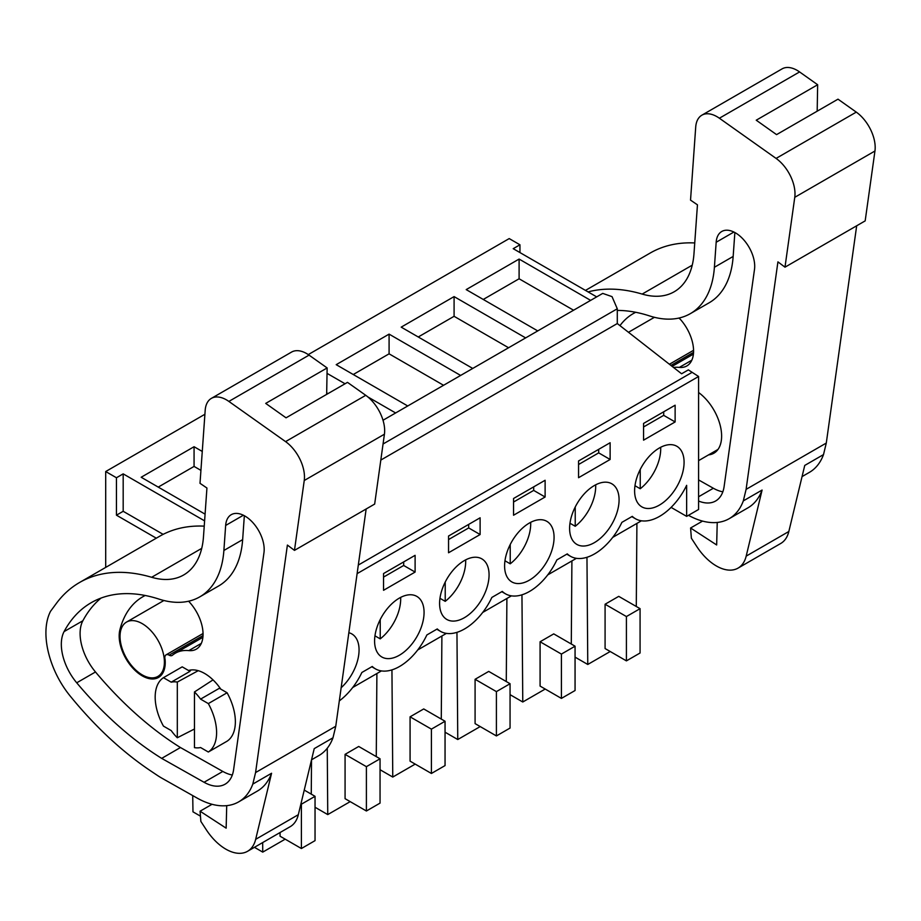 <?xml version="1.0" encoding="UTF-8"?>
<svg xmlns="http://www.w3.org/2000/svg" width="921" height="921" viewBox="0 0 921 921"><rect width="100%" height="100%" fill="white"/><g stroke="black" fill="none" stroke-linecap="round" stroke-linejoin="round"><path stroke-width="1.38" d="M380.81 460.074L617.289 323.547L681.609 373.776L688.355 369.885L698.59 376.493L698.59 509.474L686.64 516.37L686.64 485.344A48.26 27.86 120 0 1 635.455 518.742A48.26 27.86 120 0 1 632.29 516.359L621.882 522.357A48.26 27.86 120 0 1 570.456 556.272A48.26 27.86 120 0 1 567.29 553.878L556.883 559.887A48.26 27.86 120 0 1 505.456 593.803A48.26 27.86 120 0 1 502.279 591.409L491.872 597.418A48.26 27.86 120 0 1 440.445 631.334A48.26 27.86 120 0 1 437.279 628.939L426.872 634.949A48.26 27.86 120 0 1 375.446 668.865A48.26 27.86 120 0 1 372.268 666.47L361.861 672.48A48.26 27.86 120 0 1 339.319 700.881M308.282 354.585L509.209 238.585L519.951 244.79L519.951 252.573M641.442 520.791L612.73 537.369M576.431 558.322L547.73 574.9M511.431 595.852L482.731 612.43M446.42 633.383L417.72 649.961M381.421 670.914L352.72 687.492M105.696 567.405L105.696 471.54L116.449 477.757L116.449 515.184L156.294 538.186M204.911 414.266L105.696 471.54M698.59 376.493L357.118 573.633M643.56 440.169L675.128 421.945L675.128 405.205L643.56 423.43L643.56 440.169M383.55 573.553L383.55 590.292L415.106 572.068L415.106 555.328L383.55 573.553M480.117 517.798L448.55 536.022L448.55 552.761L480.117 534.537L480.117 517.798M476.192 557.24A34.986 20.204 120 0 0 444.532 583.477A34.986 20.204 120 0 0 446.835 619.465A34.986 20.204 120 0 0 452.476 621.076A34.986 20.204 120 0 0 484.135 594.851A34.986 20.204 120 0 0 481.821 558.863A34.986 20.204 120 0 0 476.192 557.24M606.202 482.19A34.986 20.204 120 0 0 574.543 508.415A34.986 20.204 120 0 0 576.845 544.403A34.986 20.204 120 0 0 582.486 546.015A34.986 20.204 120 0 0 614.146 519.789A34.986 20.204 120 0 0 611.832 483.801A34.986 20.204 120 0 0 606.202 482.19M545.117 497.006L545.117 480.267L513.55 498.491L513.55 515.23L545.117 497.006L533.685 490.409L533.685 486.864M517.475 583.546A34.986 20.204 120 0 0 549.135 557.32A34.986 20.204 120 0 0 546.832 521.332A34.986 20.204 120 0 0 541.203 519.709A34.986 20.204 120 0 0 509.532 545.946A34.986 20.204 120 0 0 511.846 581.934A34.986 20.204 120 0 0 517.475 583.546M578.561 477.7L610.128 459.475L610.128 442.736L578.561 460.961L578.561 477.7M387.465 658.607A34.986 20.204 120 0 0 419.136 632.382A34.986 20.204 120 0 0 416.822 596.394A34.986 20.204 120 0 0 411.192 594.77A34.986 20.204 120 0 0 379.521 621.007A34.986 20.204 120 0 0 381.835 656.995A34.986 20.204 120 0 0 387.465 658.607M647.486 508.484A34.986 20.204 120 0 0 679.145 482.259A34.986 20.204 120 0 0 676.843 446.271A34.986 20.204 120 0 0 671.202 444.659A34.986 20.204 120 0 0 639.542 470.884A34.986 20.204 120 0 0 641.856 506.872A34.986 20.204 120 0 0 647.486 508.484M341.161 687.734A34.986 20.204 120 0 0 351.822 633.924A34.986 20.204 120 0 0 348.852 632.715M686.64 516.37L671.098 507.39M204.6 520.872L123.184 473.866L116.449 477.757M205.084 514.148L141.178 477.251L194.066 446.72L194.066 466.417L158.239 487.105M202.275 451.451L194.066 446.72M395.627 412.965L367.859 396.928M345.053 383.769L327.036 373.362M407.738 405.977L336.2 364.67L389.088 334.127L389.088 353.825L353.261 374.513M460.627 375.434L389.088 334.127M472.749 368.446L401.199 327.139L454.088 296.597L454.088 316.306L418.261 336.982M525.638 337.903L454.088 296.597M537.749 330.915L466.199 289.608L519.099 259.066L519.099 278.775L483.26 299.452M590.637 300.373L519.099 259.066M596.693 296.884L513.216 248.682L519.951 244.79M691.763 372.545L358.315 565.057M678.8 318.09A31.372 18.109 60 0 1 680.297 319.276M636.284 606.479L636.906 523.416M586.965 557.286L587.771 664.467L575.061 657.134M610.209 651.515L587.771 664.467M626.418 660.875L640.072 653.001L640.072 608.666L618.739 596.359L605.085 604.234L605.085 648.557L626.418 660.875L626.418 616.552L605.085 604.234M675.128 421.945L663.696 415.348L663.696 411.802M643.56 426.976L663.696 415.348M383.009 420.252L602.725 293.396L612.028 296.631L617.289 308.777L617.289 323.547M573.576 310.227L519.099 278.775M640.072 608.666L626.418 616.552M311.263 794.132L311.517 759.86M192.719 795.583L192.973 811.827L200.456 816.156M262.681 842.565L262.75 852.121L254.438 847.32M285.188 839.169L262.75 852.121M301.397 848.529L301.397 804.194L315.04 796.32L315.04 840.643L301.397 848.529L280.065 836.21L280.065 832.526M123.184 473.866L123.184 511.293L116.449 515.184M163.132 534.353L123.184 511.293M194.458 691.959A36.195 20.895 60 0 1 200.571 699.12L219.336 688.286L227.096 692.765L208.33 703.598A43.437 25.074 60 0 1 208.33 752.02L200.571 747.53A36.195 20.895 60 0 1 194.458 747.645L194.458 691.959L213.027 679.882M163.443 677.683L171.214 682.173L189.979 671.34L182.208 666.85L163.443 677.683A43.437 25.074 60 0 0 163.443 726.105L171.214 730.583A36.195 20.895 60 0 0 177.316 737.756L194.458 729.006M171.214 682.173A36.195 20.895 60 0 1 177.316 682.058L198.222 670.684M142.214 623.632A31.372 18.109 60 0 1 162.706 651.274A31.372 18.109 60 0 1 157.894 676.417A31.372 18.109 60 0 1 142.214 674.863A31.372 18.109 60 0 1 121.722 647.221A31.372 18.109 60 0 1 126.522 622.078A31.372 18.109 60 0 1 142.214 623.632M315.04 796.32L304.241 790.08M200.928 470.378L194.066 466.417M208.33 703.598L200.571 699.12M208.33 752.02L227.096 741.186A43.437 25.074 -120 0 0 227.096 692.765M177.316 737.756L177.316 682.058M571.285 644.009L571.906 560.947M545.209 689.046L522.771 701.998L510.061 694.664M521.954 594.816L522.771 701.998M561.407 698.406L575.061 690.52L575.061 646.197L553.74 633.89L540.086 641.764L540.086 686.087L561.407 698.406L561.407 654.083L540.086 641.764M575.061 646.197L561.407 654.083M508.576 347.758L454.088 316.306M610.128 459.475L598.696 452.879L598.696 449.333M578.561 464.506L598.696 452.879M506.274 681.54L506.895 598.477M480.198 726.577L457.76 739.528L445.05 732.195M456.954 632.347L457.76 739.528M496.407 735.937L510.061 728.051L510.061 683.727L488.729 671.409L475.086 679.295L475.086 723.618L496.407 735.937L496.407 691.613L475.086 679.295M510.061 683.727L496.407 691.613M443.565 385.289L389.088 353.825M513.55 502.037L533.685 490.409M441.274 719.071L441.896 635.997M415.198 764.108L392.76 777.059L380.051 769.726M391.943 669.878L392.76 777.059M431.408 773.467L445.05 765.581L445.05 721.258L423.729 708.94L410.075 716.826L410.075 761.149L431.408 773.467L431.408 729.133L410.075 716.826M445.05 721.258L431.408 729.133M327.991 393.612L326.679 392.864M480.117 534.537L468.685 527.94L468.685 524.394M448.55 539.568L468.685 527.94M376.263 756.602L376.896 673.527M350.187 801.638L327.749 814.59L315.04 807.257M327.254 748.255L327.749 814.59M366.397 810.998L380.051 803.112L380.051 758.789L358.718 746.471L345.076 754.357L345.076 798.68L366.397 810.998L366.397 766.663L345.076 754.357M380.051 758.789L366.397 766.663M415.106 572.068L403.674 565.471L403.674 561.925M383.55 577.099L403.674 565.471M634.972 485.712L640.233 488.752A34.986 20.204 120 0 0 660.679 447.284M640.233 488.752L640.233 469.457M569.972 523.243L575.234 526.282A34.986 20.204 120 0 0 595.668 484.814M575.234 526.282L575.234 506.987M504.973 560.774L510.222 563.813A34.986 20.204 120 0 0 530.669 522.334M510.222 563.813L510.222 544.518M439.962 598.305L445.223 601.344A34.986 20.204 120 0 0 465.658 559.864M445.223 601.344L445.223 582.049M374.962 635.835L380.223 638.875A34.986 20.204 120 0 0 400.658 597.395M380.223 638.875L380.223 619.58M802.053 476.606L809.386 472.369A84.456 48.755 -120 0 0 823.512 454.594L826.287 443.059L746.102 489.362L777.923 261.875L784.991 267.171L794.765 197.313A30.163 17.418 -120 0 0 776.081 158.412L719.382 118.222A30.163 17.418 -120 0 0 701.894 115.171A30.163 17.418 -120 0 0 695.712 127.086L690.531 200.122L697.45 204.83L693.985 253.632A96.509 55.721 -120 0 1 674.207 291.761A96.509 55.721 -120 0 1 642.167 294.075A217.16 125.383 -120 0 0 588.07 291.899M826.287 443.059L856.68 225.783M701.894 115.171L782.079 68.879A30.163 17.418 -120 0 1 799.578 71.93L817.652 84.744L756.233 120.202L776.576 134.627L837.995 99.169L856.277 112.12A30.163 17.418 -120 0 1 874.95 151.009L865.176 220.879L784.991 267.171M694.745 242.948A217.16 125.383 -120 0 0 650.249 253.01L585.48 290.403M817.652 84.744L817.18 111.188M702.562 521.09L690.589 527.998L691.372 538.209L696.725 546.429A43.437 25.074 -120 0 0 738.066 568.107L780.72 543.482A43.437 25.074 -120 0 0 788.837 531.498L804.747 465.427L823.512 454.594M738.066 568.107A43.437 25.074 -120 0 0 746.183 556.123L762.093 490.053L743.316 500.897L746.102 489.362M717.229 522.449L716.665 544.967L690.589 527.998M635.72 312.288A123.805 71.481 -120 0 0 633.268 313.589A123.805 71.481 -120 0 0 619.971 325.643M691.832 360.192L679.33 367.398A32.569 18.811 -120 0 0 686.824 365.959A32.569 18.811 -120 0 0 679.122 318.021M679.33 367.398A58.668 33.87 -120 0 0 673.527 367.456M708.56 454.882A37.404 21.597 -120 0 0 713.879 453.213A37.404 21.597 -120 0 0 720.21 425.433A37.404 21.597 -120 0 0 698.59 392.507M688.459 515.323A84.456 48.755 -120 0 0 729.202 518.673A84.456 48.755 -120 0 0 743.316 500.897M734.866 232.529L733.162 256.441A117.416 67.786 -120 0 1 709.101 302.813L690.336 313.647A117.416 67.786 -120 0 1 649.363 315.857A193.836 111.913 -120 0 0 617.289 310.423M690.336 313.647A117.416 67.786 -120 0 0 714.397 267.274L716.17 242.258A27.285 15.749 -120 0 1 721.765 231.482A27.285 15.749 -120 0 1 744.087 240.231A27.285 15.749 -120 0 1 754.495 269.427L724.136 486.392A42.769 24.694 -120 0 1 715.617 501.001A42.769 24.694 -120 0 1 698.59 501.036M729.202 518.673L747.967 507.828A84.456 48.755 -120 0 0 762.093 490.053M698.59 479.922L713.349 488.245A42.769 24.694 -120 0 0 722.835 491.826M311.528 759.802L318.873 755.565A84.456 48.755 -120 0 0 332.988 737.79L335.762 726.255L255.578 772.558L287.398 545.071L294.467 550.378L304.241 480.509A30.163 17.418 -120 0 0 285.568 441.62L228.869 401.418A30.163 17.418 -120 0 0 211.37 398.379A30.163 17.418 -120 0 0 205.187 410.282L200.007 483.318L206.937 488.026L203.472 536.828A96.509 55.721 -120 0 1 183.693 574.957A96.509 55.721 -120 0 1 151.643 577.283A217.16 125.383 -120 0 0 79.54 582.509A217.16 125.383 -120 0 0 56.354 603.439L50.528 611.314A71.09 41.042 -120 0 0 54.074 669.348A65.149 37.611 -120 0 0 70.031 695.85A277.474 160.208 -120 0 0 150.549 770.831L157.088 775.217A77.214 44.576 -120 0 0 162.131 778.326L197.14 798.081A84.456 48.755 -120 0 0 238.677 801.869A84.456 48.755 -120 0 0 252.803 784.093L255.578 772.558M335.762 726.255L366.155 508.979M211.37 398.379L291.566 352.075A30.163 17.418 -120 0 1 309.053 355.126L327.139 367.94L265.709 403.398L286.051 417.823L347.482 382.365L365.752 395.316A30.163 17.418 -120 0 1 384.425 434.205L374.663 504.075L294.467 550.378M204.232 526.144A217.16 125.383 -120 0 0 159.724 536.206L79.54 582.509M327.139 367.94L326.656 394.384M212.037 804.298L200.076 811.205L200.859 821.417L206.2 829.625A43.437 25.074 -120 0 0 247.542 851.303L290.196 826.678A43.437 25.074 -120 0 0 298.323 814.694L314.222 748.635L332.988 737.79M247.542 851.303A43.437 25.074 -120 0 0 255.67 839.33L271.568 773.26L252.803 784.093M226.716 805.645L226.152 828.163L200.076 811.205M145.196 595.484A123.805 71.481 -120 0 0 142.755 596.796A123.805 71.481 -120 0 0 119.914 629.699A32.569 18.811 -120 0 0 130.77 665.733A32.569 18.811 -120 0 0 158.493 677.453A32.569 18.811 -120 0 0 165.17 660.438A9.647 5.572 -120 0 0 164.974 658.941A6.033 3.488 -120 0 1 166.079 654.843A6.033 3.488 -120 0 1 169.107 655.153A6.033 3.488 -120 0 0 172.135 655.453A6.033 3.488 -120 0 0 172.434 655.245A58.668 33.87 -120 0 1 175.324 653.208A58.668 33.87 -120 0 1 188.817 650.606A32.569 18.811 -120 0 0 196.311 649.155A32.569 18.811 -120 0 0 188.598 601.217M220.775 689.115A37.404 21.597 -120 0 0 204.658 673.481A37.404 21.597 -120 0 0 188.54 670.5M161.682 758.374L204.059 782.274A42.769 24.694 -120 0 0 225.092 784.197A42.769 24.694 -120 0 0 233.623 769.588L263.97 552.623A27.285 15.749 -120 0 0 253.574 523.427A27.285 15.749 -120 0 0 231.252 514.678A27.285 15.749 -120 0 0 225.657 525.454L223.884 550.47A117.416 67.786 -120 0 1 199.822 596.843A117.416 67.786 -120 0 1 158.838 599.053A193.836 111.913 -120 0 0 91.202 602.702A193.836 111.913 -120 0 0 64.09 631.587A41.134 23.75 -120 0 0 76.719 682.806A277.474 160.208 -120 0 0 161.682 758.374L180.447 747.53L222.824 771.441A42.769 24.694 -120 0 0 232.311 775.022M238.677 801.869L257.443 791.035A84.456 48.755 -120 0 0 271.568 773.26M244.341 515.725L242.649 539.637L223.884 550.47M199.822 596.843L218.588 586.009A117.416 67.786 -120 0 0 242.649 539.637M101.034 598.074A193.836 111.913 -120 0 0 82.867 620.754A41.134 23.75 -120 0 0 95.485 671.973A277.474 160.208 -120 0 0 180.447 747.53M383.055 444.003L617.289 308.777M874.95 151.009L794.765 197.313M856.277 112.12L776.081 158.412M799.578 71.93L719.382 118.222M692.247 265.167L642.167 294.075M788.837 531.498L746.183 556.123M693.548 352.375L670.925 365.43M733.899 232.023L716.17 242.258M733.162 256.441L714.397 267.274M713.349 488.245L698.59 496.764M384.425 434.205L304.241 480.509M365.752 395.316L285.568 441.62M309.053 355.126L228.869 401.418M201.722 548.363L151.643 577.283M298.323 814.694L255.67 839.33M121.181 628.962L119.914 629.699M201.308 643.388L188.817 650.606M203.023 635.571L169.107 655.153M243.374 515.23L225.657 525.454M82.867 620.754L64.09 631.587M95.485 671.973L76.719 682.806M222.824 771.441L204.059 782.274M698.59 460.638L717.989 449.436M628.479 332.285L654.417 317.308M631.806 516.635L635.455 518.742M189.427 671.018L191.269 669.958M157.894 676.417L162.28 673.873M126.522 622.078L163.903 600.504M566.795 554.166L570.456 556.272M501.795 591.696L505.456 593.803M436.796 629.227L440.445 631.334M371.785 666.758L375.446 668.865M693.409 354.101L672.134 366.374M693.559 350.302L669.417 364.244M202.896 637.297L175.324 653.208M203.046 633.51L166.079 654.843"/></g></svg>
